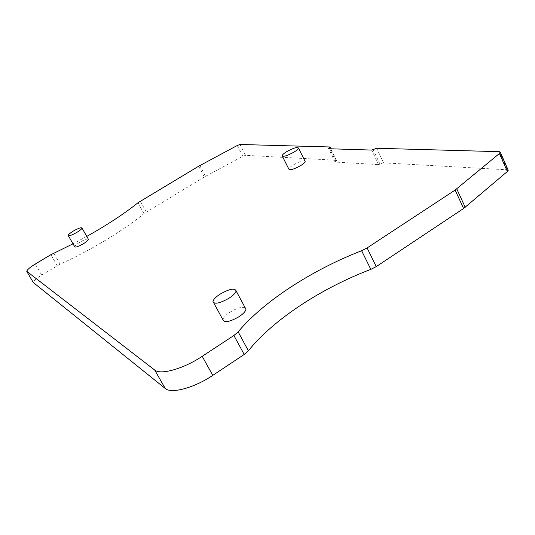 <?xml version="1.0" encoding="UTF-8"?>
<svg xmlns="http://www.w3.org/2000/svg" width="535" height="535" viewBox="0 0 535 535"><rect width="100%" height="100%" fill="white"/><g stroke="black" fill="none" stroke-linecap="round" stroke-linejoin="round"><path stroke-width="0.4" stroke-dasharray="2.67 2.01" d="M508.063 169.842L383.568 162.847L378.606 164.599L335.091 162.058L336.562 160.54L336.14 160.253L245.538 155.31L242.796 156.3L204.33 176.978L143.955 213.599C124.862 229.642 89.619 251.009 60.127 264.15L41.703 275.043C36.534 278.253 33.745 280.708 33.317 282.393L33.324 282.534M86.764 236.43L73.007 243.826M304.903 160.995C302.649 160.5 298.751 161.831 293.2 164.994C290.458 166.719 288.994 168.07 288.806 169.053M88.248 239.025C86.831 238.764 84.028 239.827 79.849 242.221C76.652 244.194 74.92 245.685 74.653 246.688M245.13 307.719C241.74 306.655 236.63 308.18 229.789 312.293C225.549 315.135 223.249 317.623 222.901 319.749M335.091 162.058L328.584 148.717M378.606 164.599L371.685 150.074M143.955 213.599L137.99 202.745M146.262 211.994L140.317 201.153M204.33 176.978L198.666 166.224M205.507 176.309L199.843 165.556M242.796 156.3L237.252 145.493M245.538 155.31L239.994 144.477M336.14 160.253L329.66 146.964M335.86 161.43L329.674 148.75M379.917 163.944L373.002 149.412M383.568 162.847L376.653 148.269M507.213 169.595L499.315 151.679M60.127 264.15L53.754 253.182M57.265 265.654L50.885 254.693M41.703 275.043L35.236 264.063M336.562 160.54L330.831 148.783M33.317 282.393L26.75 271.305M282.36 156.2L282.119 155.732M213.773 302.944L212.983 301.493"/><path stroke-width="0.8" d="M33.324 282.534L165.255 388.497C171.207 394.048 194.345 387.875 212.776 375.376L244.201 354.471L248.387 350.813C273.285 319.589 321.488 288.097 370.822 269.379L376.259 266.604L463.584 208.503L507.361 171.508L508.063 169.842M73.007 243.826L50.885 254.693L35.236 264.063C30.047 267.259 27.218 269.673 26.75 271.305L154.715 370.059C160.48 375.256 183.605 368.782 202.203 356.33L233.902 335.492L238.149 331.874C263.621 301.279 312.199 269.887 361.633 250.734L367.097 247.932L455.131 190.059L499.422 153.505L500.332 152.288L499.315 151.679L376.653 148.269L371.685 150.074L328.584 148.717L330.075 147.232L329.66 146.964L239.994 144.477L237.252 145.493L198.666 166.224L137.99 202.745C124.662 213.478 107.588 224.707 86.764 236.43M282.36 156.2L288.806 169.053C290.003 170.451 294.003 169.281 300.79 165.529C303.519 163.804 304.97 162.459 305.151 161.49L304.903 160.995M68.36 235.728L74.653 246.688C75.308 247.638 78.177 246.682 83.266 243.82C86.463 241.84 88.188 240.355 88.442 239.366L88.248 239.025M213.773 302.944L222.901 319.749C224.325 323 229.736 321.963 239.125 316.653C243.345 313.804 245.618 311.337 245.946 309.25L245.13 307.719M294.076 152.054C296.825 150.335 298.296 149.011 298.497 148.081C297.306 146.797 293.334 148.014 286.573 151.739C283.817 153.458 282.333 154.789 282.119 155.732C283.276 157.036 287.262 155.805 294.076 152.054M76.772 232.444C79.982 230.478 81.728 229.013 82.009 228.064C81.367 227.188 78.511 228.171 73.435 231.013C70.219 232.979 68.467 234.444 68.172 235.407C68.794 236.296 71.663 235.306 76.772 232.444M229.154 298.122C233.414 295.28 235.734 292.859 236.109 290.853C234.711 287.797 229.348 288.907 220.012 294.183C215.732 297.005 213.385 299.446 212.983 301.493C214.314 304.569 219.704 303.445 229.154 298.122M370.822 269.379L361.633 250.734M376.259 266.604L367.097 247.932M463.584 208.503L455.131 190.059M329.674 148.75L329.353 148.101M507.361 171.508L499.422 153.505M465.196 207.299L456.763 188.868M33.524 282.861L26.944 271.747M165.255 388.497L154.715 370.059M212.776 375.376L202.203 356.33M244.201 354.471L233.902 335.492M248.387 350.813L238.149 331.874M330.831 148.783L330.075 147.232M508.25 170.257L500.332 152.288M305.151 161.49L298.497 148.081M88.442 239.366L82.009 228.064M245.946 309.25L236.109 290.853"/></g></svg>
